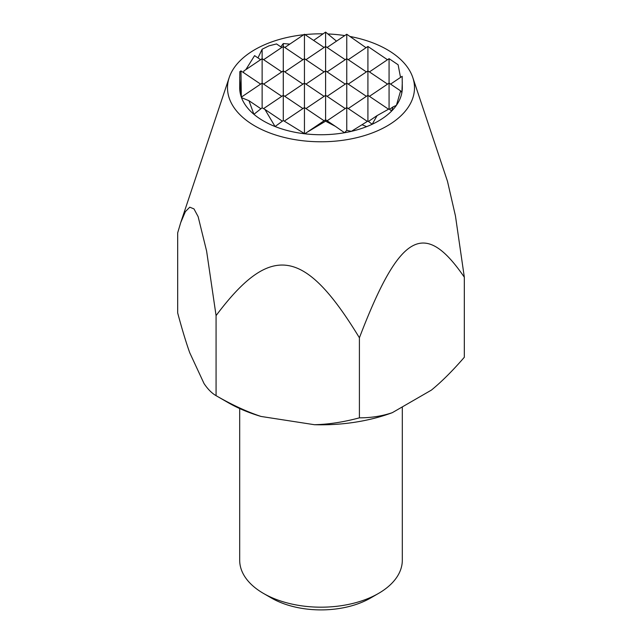 <?xml version="1.0" encoding="UTF-8"?>
<svg xmlns="http://www.w3.org/2000/svg" width="642" height="642" viewBox="0 0 642 642"><rect width="100%" height="100%" fill="white"/><g stroke="black" fill="none" stroke-linecap="round" stroke-linejoin="round"><path stroke-width="0.96" d="M402.309 406.9L402.309 560.249A81.309 46.938 180 0 1 378.491 593.441A81.309 46.938 180 0 1 263.509 593.441L263.509 593.441A81.309 46.938 180 0 1 239.691 560.249L239.691 408.545M271.51 598.063L263.509 593.441L271.51 598.063A69.986 40.406 0 0 0 370.49 598.063L378.491 593.441M350.091 36.49A93.499 53.984 180 0 1 387.118 49.619A93.499 53.984 180 0 1 412.806 77.57A93.499 53.984 180 0 1 364.841 135.478A93.499 53.984 180 0 1 254.882 125.968A93.499 53.984 180 0 1 245.156 119.364A93.499 53.984 180 0 1 229.194 77.57A93.499 53.984 180 0 1 303.698 34.74M464.327 277.208L464.327 357.257C452.69 370.715 441.72 381.661 431.416 390.095L392.318 412.67C382.014 416.128 371.044 417.854 359.408 417.838C343.502 422.115 328.519 424.402 314.452 424.715L261.029 416.449A131.45 75.892 180 0 1 228.054 402.582L216.073 395.665C211.812 393.217 207.799 389.18 204.028 383.539L189.719 352.699C185.947 342.09 181.935 328.824 177.673 312.911L177.673 232.861L180.707 222.63L185.386 211.611L189.767 207.181L193.98 208.907L198.129 216.643L206.612 251.094L216.073 315.607C270.884 242.467 304.597 247.684 359.408 337.78C399.525 232.998 424.21 218.753 464.327 277.208L455.459 215.985L447.498 181.357L412.806 77.57M261.029 416.449C246.961 411.787 231.979 404.861 216.073 395.665L216.073 315.607M345.244 108.554L325.598 95.321L325.598 119.749L335.357 126.322L325.598 121.186L325.598 119.749L304.798 133.793L283.282 120.519L275.065 126.53A81.309 46.938 180 0 1 263.509 120.985A81.309 46.938 180 0 1 253.911 114.316L248.968 100.706L260.909 108.747M389.068 108.923L389.068 83.107L400.6 90.867L396.427 105.32L393.032 106.901L391.628 111.05L389.068 108.923L377.079 115.608L372.2 124.259L367.914 121.057L351.359 131.345L346.76 130.358L344.545 132.725A81.309 46.938 180 0 1 304.798 133.793A81.309 46.938 180 0 1 303.899 133.688A81.309 46.938 180 0 1 275.065 126.53L264.921 109.413L262.129 107.8L262.129 49.241L268.982 45.839L276.533 43.945L281.774 47.476M377.079 115.608L368.428 121.442M393.032 106.901L389.509 109.276M367.914 121.057L367.914 95.321L388.53 109.204M346.76 130.358L346.76 107.535L367.344 121.402M366.405 96.34L346.76 83.107L346.76 107.535L327.107 120.768M387.559 84.118L367.914 70.885L367.914 95.321L348.269 108.554M400.528 77.425L398.12 64.77L389.068 58.671L389.068 83.107L369.423 96.34M402.309 81.975L401.892 92.536A81.309 46.938 180 0 0 402.309 87.794L402.173 76.31L390.585 84.118M304.444 133.464L304.444 107.535L324.09 120.768M283.282 120.519L283.282 43.544L289.791 44.113M245.83 69.649L254.593 55.637L260.62 59.69M366.405 71.904L346.76 58.671L346.76 83.107L327.107 96.34M387.471 59.746L367.914 46.457L367.914 70.885L348.269 84.118M389.068 58.671L369.423 71.904M345.244 84.118L325.598 70.885L325.598 95.321L305.953 108.554M324.09 96.34L304.444 83.107L304.444 107.535L284.262 121.129M302.928 59.69L283.282 46.457L263.637 59.69M284.799 96.34L304.444 83.107L304.444 34.243L284.799 47.476M281.774 71.904L262.129 58.671L243.88 70.965L243.519 72.602M304.444 34.243L324.09 47.476M305.953 84.118L325.598 70.885L325.598 32.1L336.504 41.152M281.774 96.34L262.129 83.107L241.328 97.151L240.967 70.885L260.62 84.118M263.541 108.618L283.282 95.321L302.928 108.554M264.921 109.413L282.376 121.177M345.244 59.69L325.598 46.457L305.953 59.69M327.107 71.904L346.76 58.671L346.76 34.243L327.107 47.476M324.09 71.904L304.444 58.671L284.799 71.904M302.928 84.118L283.282 70.885L263.637 84.118M367.914 46.457L348.269 59.69M346.76 34.243L366.044 47.717M262.129 107.8L253.911 114.316A81.309 46.938 180 0 1 241.512 97.664A81.309 46.938 180 0 1 241.328 97.151A81.309 46.938 180 0 1 239.691 87.794L239.827 71.663L240.967 70.885M400.6 90.867L401.892 92.536A81.309 46.938 180 0 1 396.427 105.32A81.309 46.938 180 0 1 391.628 111.05A81.309 46.938 180 0 1 372.2 124.259A81.309 46.938 180 0 1 351.359 131.345A81.309 46.938 180 0 1 344.545 132.725L335.357 126.322M248.968 100.706L241.512 97.664L241.4 97.07M325.598 121.186L306.643 132.517M257.98 57.916L262.129 49.241M280.843 46.85L283.282 43.544M304.982 34.612A93.499 53.984 180 0 1 322.838 33.825M328.038 33.962A93.499 53.984 180 0 1 344.762 35.583M313.617 40.422L325.598 32.1M240.967 94.599L239.691 77.505M366.63 126.643L362.481 124.917M359.408 417.838L359.408 337.78M392.318 412.67A131.45 75.892 180 0 1 314.452 424.715M228.054 402.582L216.073 395.665M229.194 77.57L180.707 222.63"/></g></svg>
